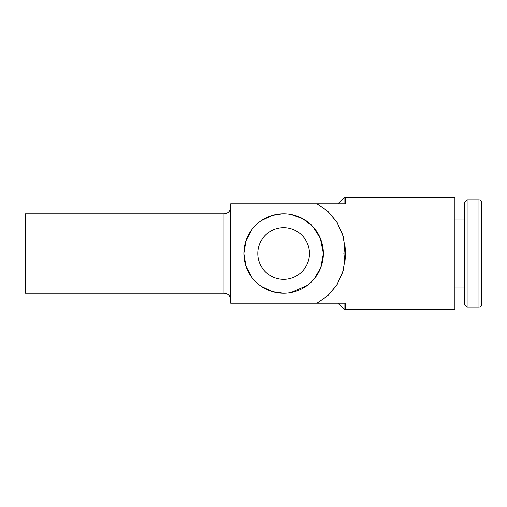 <?xml version="1.0" encoding="UTF-8"?>
<svg xmlns="http://www.w3.org/2000/svg" width="507" height="507" viewBox="0 0 507 507"><rect width="100%" height="100%" fill="white"/><g stroke="black" fill="none" stroke-linecap="round" stroke-linejoin="round"><path stroke-width="0.76" d="M345.578 251.187L342.859 235.153L336.61 221.667L327.763 211.229L316.976 203.833L328.124 211.558L337.149 222.522L343.353 236.832L345.622 253.5L344.874 262.398L343.841 253.5L344.874 244.602L345.622 253.5L343.353 270.168L337.149 284.478L328.124 295.442L316.976 303.167L345.622 303.167L345.622 309.79L454.893 309.79L454.893 197.21L345.622 197.21A4.303 4.303 0 0 0 344.874 197.274A4.303 4.303 0 0 1 345.622 197.21L345.622 203.833L230.653 203.833L230.653 303.167L316.976 303.167L327.763 295.771L336.61 285.333L342.859 271.847L345.578 255.813M290.993 214.455L302.806 218.694L312.813 226.534L320.373 238.372L323.371 253.5L320.792 267.563L314.239 278.844M307.381 285.359L290.993 292.545M283.635 293.236A39.736 39.736 0 0 0 323.371 253.5A39.736 39.736 0 0 0 283.635 213.764A39.736 39.736 0 0 0 243.899 253.5A39.736 39.736 0 0 0 283.635 293.236L272.538 291.658L261.27 286.347M251.979 277.519L245.971 266.175L243.899 253.5L245.971 240.825L251.979 229.481M344.874 303.167L344.874 309.726A4.303 4.303 0 0 0 345.622 309.79M344.874 244.602L344.874 262.398M467.112 199.859L467.112 307.141L464.431 304.46L464.431 202.54L467.112 199.859L478.969 199.859A2.681 2.681 0 0 1 481.65 202.54L481.65 304.46A2.681 2.681 0 0 1 478.969 307.141A2.681 2.681 0 0 0 481.65 304.46L481.65 253.5M230.653 299.859A6.623 6.623 0 0 0 224.031 293.236L25.35 293.236L25.35 213.764L224.031 213.764A6.623 6.623 0 0 0 230.653 207.141M283.635 227.675A25.825 25.825 0 0 1 309.46 253.5A25.825 25.825 0 0 1 283.635 279.325A25.825 25.825 0 0 1 257.803 253.5A25.825 25.825 0 0 1 283.635 227.675M306.811 303.167L260.452 303.167L306.811 303.167M261.27 220.653L272.291 215.418L282.545 213.777M481.65 279.991L481.65 304.46M481.65 202.54L481.65 227.009M337.827 203.833L344.874 197.274L344.874 203.833M478.969 199.859L478.969 307.141L467.112 307.141M224.031 293.236L224.031 213.764M454.893 219.062L464.431 219.062M454.893 287.938L464.431 287.938M337.827 303.167L344.874 309.726L337.827 303.167"/></g></svg>
